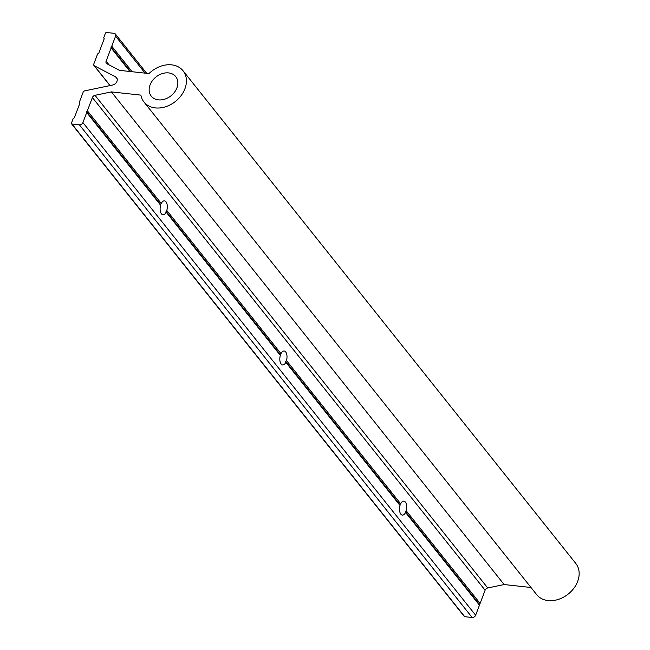 <?xml version="1.0" encoding="UTF-8"?>
<svg xmlns="http://www.w3.org/2000/svg" width="650" height="650" viewBox="0 0 650 650"><rect width="100%" height="100%" fill="white"/><g stroke="black" fill="none" stroke-linecap="round" stroke-linejoin="round"><path stroke-width="0.97" d="M150.077 84.914A15.657 12.033 -38.6 0 0 151.255 96.143A15.657 12.033 -38.6 0 0 164.84 99.133A15.657 12.033 -38.6 0 0 176.922 87.856A15.657 12.033 -38.6 0 0 175.744 76.627A15.657 12.033 -38.6 0 0 162.159 73.637A15.657 12.033 -38.6 0 0 150.077 84.914M87.376 110.784L161.273 203.482A7.004 3.543 -83.8 0 1 164.474 200.85A7.004 3.543 -83.8 0 1 165.986 201.784A7.004 3.543 -83.8 0 1 166.798 210.421L166.002 211.266L166.148 212.144A7.004 3.543 -83.8 0 1 162.947 214.776A7.004 3.543 -83.8 0 1 161.436 213.842A7.004 3.543 -83.8 0 1 160.615 205.213L86.718 112.515L86.547 111.597L87.376 110.784L92.381 97.541A2.958 2.267 -38.6 0 1 94.998 95.322L111.394 91.894L140.863 95.119A25.009 19.224 -38.6 0 0 143.942 101.977A25.009 19.224 -38.6 0 0 175.476 101.416A25.009 19.224 -38.6 0 0 183.056 70.793A25.009 19.224 -38.6 0 0 149.021 73.564L119.511 70.354L106.917 63.765A2.958 2.267 -38.6 0 1 106.34 63.294A2.958 2.267 -38.6 0 1 106.121 61.173L111.126 47.929L110.955 47.011L111.776 46.199L115.586 36.132A2.958 2.267 -38.6 0 0 115.359 34.011A2.958 2.267 -38.6 0 0 114.01 33.312L106.584 32.5A0.983 0.756 -38.6 0 0 105.414 33.256L103.699 37.806L104.219 38.748L98.759 53.203L97.597 53.958L93.787 64.033A1.966 1.511 -38.6 0 0 93.933 65.447A1.966 1.511 -38.6 0 0 94.323 65.764L115.619 76.911A5.005 3.843 -38.6 0 1 116.594 77.707A5.005 3.843 -38.6 0 1 116.651 81.989A5.005 3.843 -38.6 0 1 112.539 85.053L84.841 90.837A1.966 1.511 -38.6 0 0 83.103 92.316L79.292 102.391L79.82 103.334L74.352 117.788L73.19 118.544L71.468 123.094A0.983 0.756 -38.6 0 0 71.996 124.036L464.726 616.688L472.152 617.5L79.422 124.849L71.996 124.036M166.798 210.421L280.979 353.641A7.004 3.543 -83.8 0 1 284.172 351.016A7.004 3.543 -83.8 0 1 285.691 351.951A7.004 3.543 -83.8 0 1 286.504 360.579L285.707 361.424L285.854 362.31A7.004 3.543 -83.8 0 1 282.652 364.934A7.004 3.543 -83.8 0 1 281.133 364A7.004 3.543 -83.8 0 1 280.321 355.371L166.148 212.144M286.504 360.579L400.684 503.807A7.004 3.543 -83.8 0 1 403.877 501.174A7.004 3.543 -83.8 0 1 405.397 502.109A7.004 3.543 -83.8 0 1 406.209 510.738L405.413 511.582L405.559 512.468A7.004 3.543 -83.8 0 1 402.358 515.101A7.004 3.543 -83.8 0 1 400.839 514.166A7.004 3.543 -83.8 0 1 400.026 505.529L285.854 362.31M183.056 70.793L575.786 563.444A25.009 19.224 141.4 0 1 568.214 594.067A25.009 19.224 141.4 0 1 536.673 594.628L143.942 101.977M79.422 124.849A2.958 2.267 -38.6 0 0 82.916 122.582L86.718 112.515M406.209 510.738L480.106 603.436L479.286 604.248L479.456 605.166L475.646 615.233A2.958 2.267 141.4 0 1 472.152 617.5M479.456 605.166L405.559 512.468M530.977 587.486L504.124 584.545L487.727 587.974A2.958 2.267 141.4 0 0 485.111 590.192L480.106 603.436M504.124 584.545L111.394 91.894M129.903 71.492L111.126 47.929M111.776 46.199L132.129 71.728M160.615 205.213L160.42 204.254L161.273 203.482M280.321 355.371L280.126 354.421L280.979 353.641M400.026 505.529L399.831 504.579L400.684 503.807M464.726 616.688A0.983 0.756 141.4 0 1 464.279 616.452L71.541 123.801M479.286 604.248L405.413 511.582M160.42 204.254L86.547 111.597M280.126 354.421L166.002 211.266M399.831 504.579L285.707 361.424M130.52 71.557L110.955 47.011M94.323 65.764L110.102 85.556M117.154 78.837L115.619 76.911M475.646 615.233L82.916 122.582M485.111 590.192L92.381 97.541M94.998 95.322L487.727 587.974M106.121 61.173L109.094 64.903M145.08 73.141L115.586 36.132M115.359 34.011L146.689 73.312M93.933 65.447L109.988 85.581"/></g></svg>
